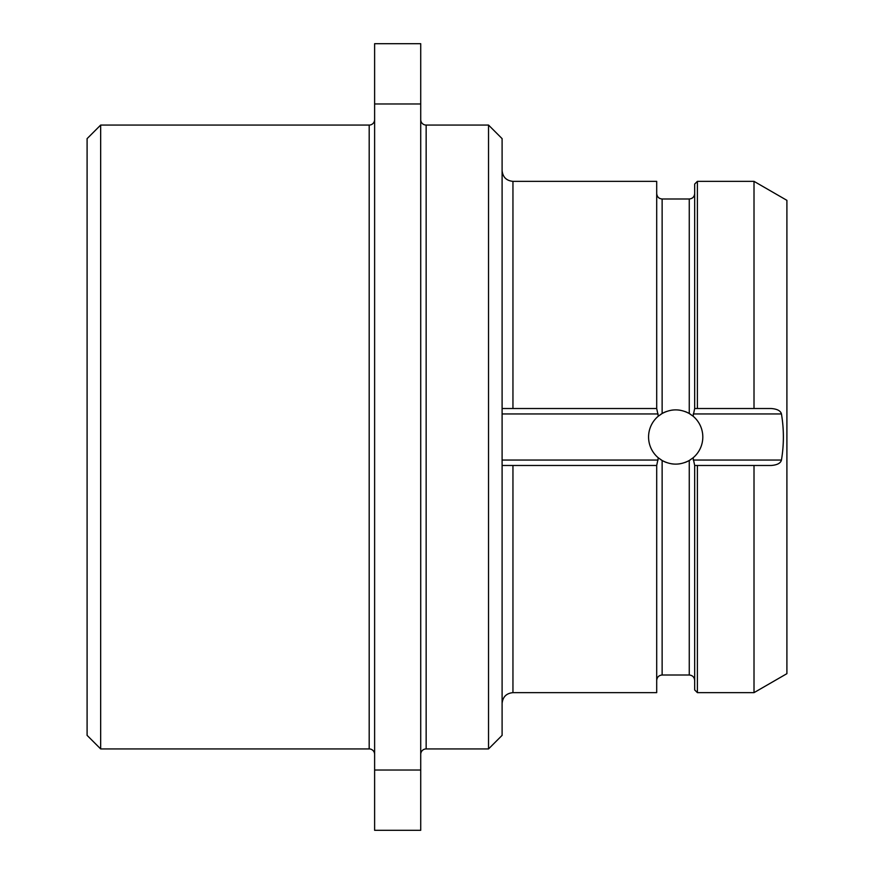 <?xml version="1.0" encoding="UTF-8"?>
<svg xmlns="http://www.w3.org/2000/svg" width="874" height="874" viewBox="0 0 874 874"><rect width="100%" height="100%" fill="white"/><g stroke="black" fill="none" stroke-linecap="round" stroke-linejoin="round"><path stroke-width="1.31" d="M87.094 138.638L87.094 735.362L100.663 748.931L100.663 125.069L87.094 138.638M374.618 119.651A5.43 5.43 -0 0 1 369.189 125.069L100.663 125.069M369.189 125.069L369.189 748.931L100.663 748.931M369.189 748.931A5.43 5.43 180 0 1 374.618 754.349M374.618 103.973L374.618 43.7L420.722 43.7L420.722 103.973L374.618 103.973L374.618 830.3L420.722 830.3L420.722 103.973M420.722 770.027L374.618 770.027M488.533 125.069L488.533 748.931L502.102 735.362L502.102 138.638L488.533 125.069L426.151 125.069A5.43 5.43 0 0 1 420.722 119.651M488.533 748.931L426.151 748.931A5.43 5.43 180 0 0 420.722 754.349M512.951 408.519L512.951 181.355L656.702 181.355L656.702 408.519L502.102 408.519M502.102 465.481L656.702 465.481L656.702 692.645L512.951 692.645L512.951 465.481M656.702 465.481L658.297 457.812L662.131 460.489A27.127 27.127 0 0 0 666.425 462.488M666.425 411.512A27.127 27.127 0 0 0 662.131 413.511L658.297 416.188A27.127 27.127 0 0 0 659.444 458.719M659.444 415.281A27.127 27.127 0 0 0 658.297 416.188L656.702 408.519M684.965 462.488A27.127 27.127 0 0 0 689.258 460.489L693.082 457.812A27.127 27.127 0 0 0 693.082 416.188L689.258 413.511A27.127 27.127 0 0 0 684.965 411.512M690.646 459.626A27.127 27.127 0 0 1 689.258 460.489C680.212 465.318 671.166 465.318 662.131 460.489A27.127 27.127 0 0 1 660.733 459.626M670.992 463.712A27.127 27.127 0 0 0 680.398 463.712M691.946 458.719A27.127 27.127 0 0 0 693.082 457.812L694.677 465.481L754.011 465.481L754.011 692.645L786.906 673.657L786.906 200.343L754.011 181.355L754.011 408.519L771.119 408.519L694.677 408.519L694.677 184.064L697.386 181.355L697.386 408.519L694.677 408.519L693.082 416.188A27.127 27.127 0 0 0 691.946 415.281M771.119 408.519C777.161 408.956 780.613 410.769 781.454 413.948C784.022 429.32 784.022 444.68 781.454 460.052C780.613 463.231 777.161 465.044 771.119 465.481L754.011 465.481L771.119 465.481M697.386 692.645L694.677 689.936L694.677 465.481L697.386 465.481L697.386 692.645L754.011 692.645M660.733 414.374A27.127 27.127 0 0 1 662.131 413.511C671.166 408.682 680.212 408.682 689.258 413.511A27.127 27.127 0 0 1 690.646 414.374M680.398 410.288A27.127 27.127 0 0 0 670.992 410.288M426.151 748.931L426.151 125.069M502.102 460.052L658.1 460.052M658.1 413.948L502.102 413.948M693.279 460.052L781.454 460.052M781.454 413.948L693.279 413.948M689.258 460.489L689.258 675.012C692.547 675.34 694.36 677.142 694.677 680.442M662.131 413.511L662.131 198.988L689.258 198.988L689.258 413.511M689.258 675.012L662.131 675.012L662.131 460.489M512.951 181.355C506.363 180.71 502.736 177.094 502.102 170.506M512.951 692.645C506.363 693.29 502.736 696.906 502.102 703.494M689.258 198.988C692.547 198.66 694.36 196.858 694.677 193.558M662.131 198.988C658.865 198.693 657.062 196.89 656.702 193.558M662.131 675.012C658.865 675.307 657.062 677.11 656.702 680.442M697.386 181.355L754.011 181.355"/></g></svg>
